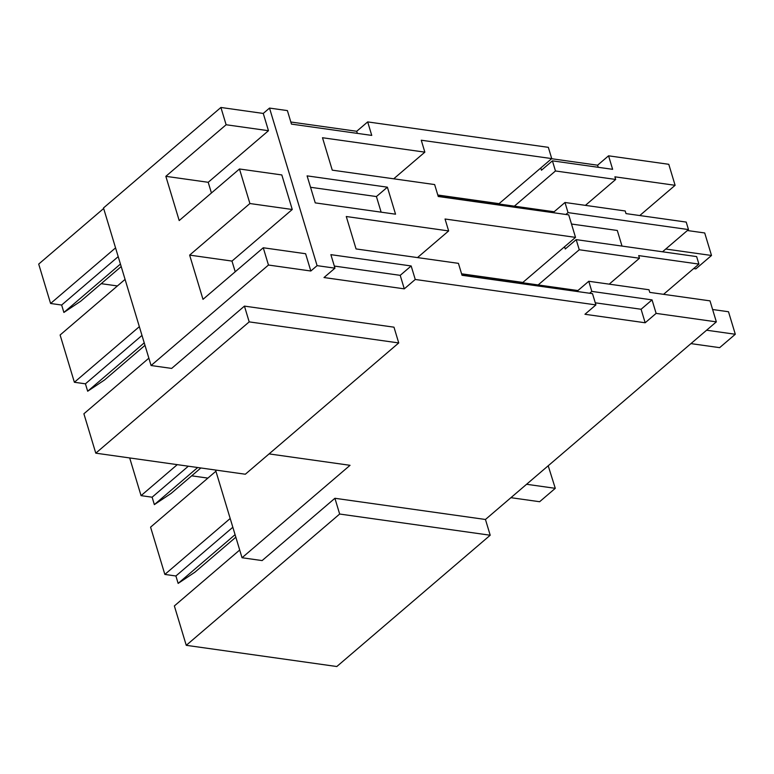 <?xml version="1.0" encoding="UTF-8"?>
<svg xmlns="http://www.w3.org/2000/svg" width="774" height="774" viewBox="0 0 774 774"><rect width="100%" height="100%" fill="white"/><g stroke="black" fill="none" stroke-linecap="round" stroke-linejoin="round"><path stroke-width="1.16" d="M404.289 288.847L400.216 275.341L411.168 265.966L415.251 279.472L404.289 288.847L323.996 277.537L334.958 268.162L317.088 265.646L310.829 271.006L268.472 265.037L151.075 365.522L171.644 368.414L244.439 306.117L393.985 327.179L398.736 342.94L249.189 321.878L95.782 453.167L245.329 474.23L398.736 342.94M716.347 321.868L710.01 300.863L649.783 292.388L648.989 289.757L588.772 281.272L591.829 291.401L652.047 299.886L656.129 313.383L716.347 321.868L485.453 519.48L334.91 498.282L262.115 560.579L242.039 557.744L350.051 465.309L269.081 453.903M656.129 313.383L645.168 322.768L584.951 314.283L595.903 304.908L415.251 279.472M400.216 275.341L334.32 266.062M411.168 265.966L330.875 254.656L334.958 268.162M595.903 304.908L592.507 293.656L462.03 275.283L458.431 263.353L356.059 248.938L346.268 216.517L448.649 230.933L445.04 219.003L575.517 237.376L568.726 214.872L438.248 196.499L434.649 184.57L332.269 170.154L322.487 137.733L424.858 152.149L421.259 140.22L551.736 158.593L548.331 147.341L367.679 121.905L371.752 135.411L291.459 124.101L287.386 110.595L269.516 108.079L317.088 265.646M387.387 187.182L395.543 214.195L315.25 202.885L307.094 175.872L387.387 187.182L376.425 196.557L381.137 212.163M269.516 108.079L263.257 113.439L220.9 107.47L226.114 124.749L165.849 176.327L179.2 220.561L239.476 168.984L281.823 174.943L292.253 209.493L231.987 261.08L235.219 271.761M239.476 168.984L249.905 203.533L189.64 255.11L202.991 299.344L263.257 247.767L305.614 253.727L310.829 271.006M263.257 113.439L268.472 130.709L208.206 182.296L211.428 192.978M263.257 247.767L268.472 265.037M220.9 107.47L103.503 207.954L151.075 365.522M125.069 279.395L60.111 334.997L74.381 382.269L139.339 326.667M95.782 453.167L83.892 413.78L148.86 358.178M244.439 306.117L249.189 321.878M115.558 247.883L50.591 303.485L38.7 264.089L103.658 208.496M215.559 470.041L242.039 557.744M215.917 471.231L150.582 527.152L164.852 574.424L230.197 518.493M334.91 498.282L339.66 514.033L186.253 645.322L174.363 605.936L239.708 550.014M129.684 457.947L141.062 495.641L177.275 464.642M339.66 514.033L490.213 535.231L336.806 666.53L186.253 645.322M485.453 519.48L490.213 535.231M698.903 264.089L638.685 255.604L639.479 258.235L579.262 249.76L576.195 239.63L696.639 256.591L698.903 264.089L663.57 294.323M551.591 158.718L597.596 165.201L608.558 155.816L668.775 164.301L675.112 185.305L639.779 215.54M568.039 212.618L564.981 202.488L625.208 210.973L626.002 213.605L686.219 222.08L688.483 229.578L568.039 212.618L565.881 214.466M662.534 251.782L688.483 229.578M652.047 299.886L641.095 309.261L645.168 322.768M641.095 309.261L595.274 302.808M575.517 237.376L522.876 282.433L461.585 273.803M448.649 230.933L417.505 257.587M189.64 255.11L231.987 261.08M249.905 203.533L292.253 209.493M101.21 283.671L117.416 285.945M121.199 266.566L80.67 301.25L63.884 312.454L120.434 264.06M50.591 303.485L61.649 305.033L63.884 312.454M74.381 382.269L85.43 383.817L141.981 335.423M144.98 345.349L104.461 380.034L87.675 391.238L144.225 342.843M85.43 383.817L87.675 391.238M191.681 475.826L207.887 478.109M200.863 467.97L171.141 493.406L154.355 504.619L197.699 467.525M141.062 495.641L152.12 497.198L154.355 504.619M164.852 574.424L175.901 575.982L232.839 527.249M235.838 537.185L194.932 572.189L178.146 583.403L235.073 534.67M175.901 575.982L178.146 583.403M576.195 239.63L565.243 249.005L564.565 246.761M591.829 291.401L589.662 293.249M588.772 281.272L576.882 291.45M571.483 224.025L617.304 230.478L622.015 246.084M579.262 249.76L538.143 284.948M376.425 196.557L310.538 187.279M639.479 258.235L609.206 284.145M367.679 121.905L356.717 131.28L290.831 122.002M61.649 305.033L118.199 256.639M551.736 158.593L540.774 167.977L541.452 170.222L552.413 160.847L555.471 170.977L615.688 179.452L585.415 205.362M597.596 165.201L598.234 167.3M608.558 155.816L612.631 169.322L552.413 160.847M675.112 185.305L614.895 176.82L615.688 179.452M226.114 124.749L268.472 130.709M356.717 131.28L357.356 133.38M540.774 167.977L499.085 203.649L437.803 195.019M424.858 152.149L393.714 178.804M555.471 170.977L514.362 206.165M152.12 497.198L188.334 466.2M165.849 176.327L208.206 182.296M564.981 202.488L553.091 212.666M437.91 195.396L554.145 211.766M687.38 230.526L704.717 232.964L711.509 255.478L665.756 249.034M711.509 255.478L695.865 268.868L693.668 268.568M461.701 274.18L577.936 290.55M712.612 309.513L728.508 311.748L735.3 334.262L706.594 330.217M735.3 334.262L719.646 347.652L690.94 343.617M548.195 465.774L555.287 488.326L526.572 484.282M555.287 488.326L539.633 501.726L510.917 497.682"/></g></svg>
